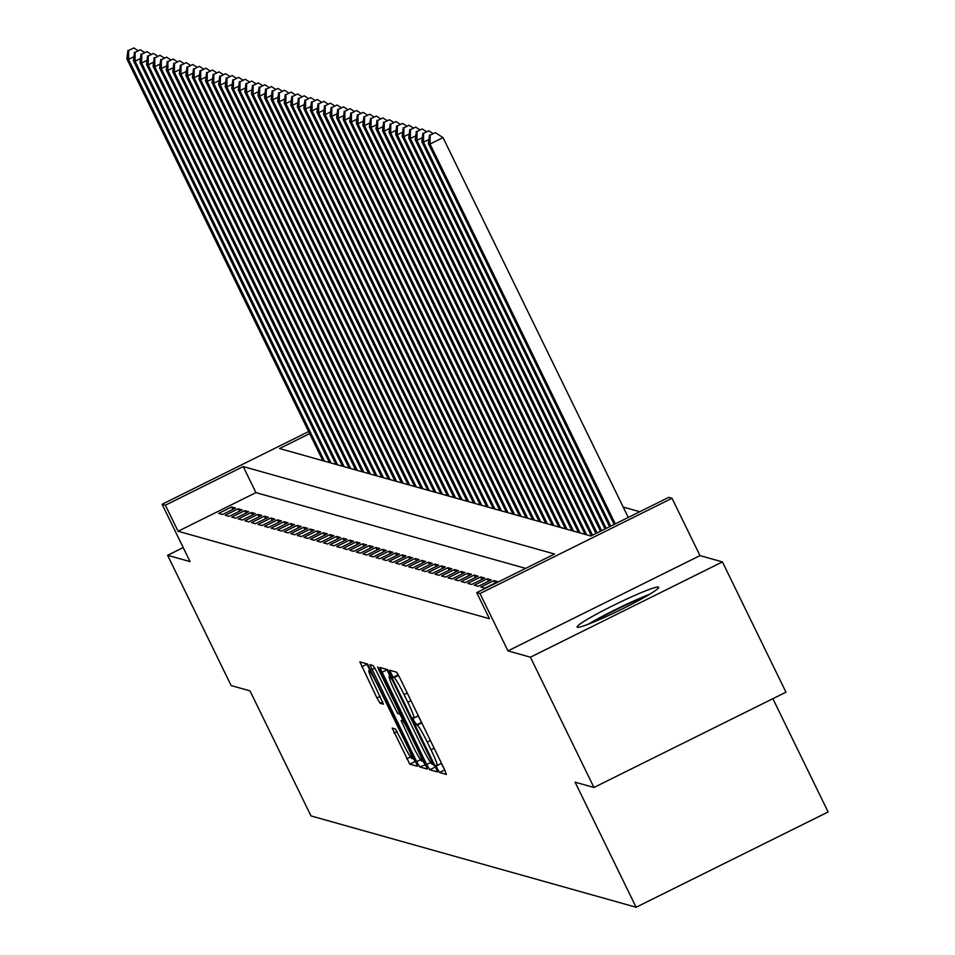 <?xml version="1.0" encoding="UTF-8"?>
<svg xmlns="http://www.w3.org/2000/svg" width="955" height="955" viewBox="0 0 955 955"><rect width="100%" height="100%" fill="white"/><g stroke="black" fill="none" stroke-linecap="round" stroke-linejoin="round"><path stroke-width="1.43" d="M437.342 768.799L439.539 772.511L446.379 774.433L444.529 769.491L399.62 677.429L396.48 672.129L389.616 670.207L393.138 677.37L394.021 677.62A18.264 1.588 -116.4 0 1 404.061 694.56L407.809 702.235A18.264 1.588 -116.4 0 1 413.861 718.017A18.264 1.588 -116.4 0 1 413.73 718.029L412.811 717.778L414.136 721.228L417.228 725.191A18.264 1.588 -116.4 0 1 427.267 742.13L431.003 749.806A18.264 1.588 -116.4 0 1 437.068 765.588A18.264 1.588 -116.4 0 1 436.936 765.6L436.017 765.349L437.342 768.799M441.341 763.475L444.732 769.933L439.539 772.511M396.85 672.499L398.211 674.708M418.135 715.904L421.537 722.362L416.332 724.941M577.417 627.256A45.363 3.545 -26 0 0 621.227 609.481A45.363 3.545 -26 0 0 658.663 587.277A45.363 3.545 -26 0 0 658.377 587.074A45.363 3.545 -26 0 0 614.554 604.849A45.363 3.545 -26 0 0 577.13 627.053A45.363 3.545 -26 0 0 577.417 627.256M392.207 728.092L409.802 764.155L417.431 766.292L415.544 761.35L367.496 663.988L359.856 661.863L376.974 697.986L380.114 703.286L383.409 704.193L373.966 683.792A15.268 1.325 -116.4 0 1 368.893 670.601A15.268 1.325 -116.4 0 1 377.404 684.759L406.961 745.378A15.268 1.325 -116.4 0 1 412.035 758.568A15.268 1.325 -116.4 0 1 403.523 744.411L395.466 729.011L392.207 728.092M525.632 568.38L255.928 492.625L178.084 531.255L165.382 505.207L162.099 504.276L308.644 431.565M593.95 787.481L530.407 657.195L722.422 561.91L785.965 692.184L593.95 787.481L575.101 782.181L636.102 907.25L310.996 815.928L249.995 690.871L231.146 685.571L167.614 555.297L190.057 561.6L162.099 504.276M722.422 561.91L699.979 555.607L507.965 650.892L530.407 657.195M507.965 650.892L480.007 593.568L476.724 592.649L554.569 554.019L243.227 466.577L165.382 505.207M178.084 531.255L489.438 618.709L476.724 592.649M426.67 764.478L429.81 769.778L437.438 771.903L435.552 766.972L390.643 674.899L387.503 669.61L379.875 667.473L426.67 764.478L430.645 762.508M427.398 769.097L419.806 766.961L416.667 761.672L369.86 664.668L373.154 665.575L376.294 670.876L397.65 713.504L399.847 714.113L397.949 709.183L378.992 670.303L377.667 666.853L379.887 670.565L427.47 769.062M183.205 547.561L167.614 555.297M480.843 587.062L484.782 588.161L497.758 581.726L493.819 580.616L480.843 587.062M474.289 585.212L478.228 586.322L491.204 579.888L487.265 578.778L474.289 585.212M467.735 583.374L471.675 584.484L484.651 578.038L480.711 576.939L467.735 583.374M461.181 581.535L465.121 582.634L478.085 576.199L474.158 575.101L461.181 581.535M454.628 579.697L458.567 580.795L471.531 574.361L467.604 573.251L454.628 579.697M448.074 577.847L452.002 578.957L464.978 572.523L461.05 571.412L448.074 577.847M441.52 576.008L445.448 577.118L458.424 570.672L454.496 569.574L441.52 576.008M434.967 574.17L438.894 575.28L451.87 568.834L447.943 567.736L434.967 574.17M428.413 572.332L432.34 573.43L445.317 566.995L441.389 565.885L428.413 572.332M421.859 570.493L425.787 571.591L438.763 565.157L434.835 564.047L421.859 570.493M415.306 568.643L419.233 569.753L432.209 563.319L428.27 562.209L415.306 568.643M408.752 566.804L412.679 567.915L425.655 561.468L421.716 560.37L408.752 566.804M402.186 564.966L406.126 566.064L419.102 559.63L415.162 558.532L402.186 564.966M395.633 563.128L399.572 564.226L412.548 557.792L408.609 556.681L395.633 563.128M389.079 561.277L393.018 562.388L405.994 555.953L402.055 554.843L389.079 561.277M382.525 559.439L386.465 560.549L399.429 554.103L395.501 553.005L382.525 559.439M375.972 557.601L379.911 558.711L392.875 552.265L388.948 551.166L375.972 557.601M369.418 555.762L373.345 556.861L386.321 550.426L382.394 549.316L369.418 555.762M362.864 553.924L366.792 555.022L379.768 548.588L375.84 547.478L362.864 553.924M356.311 552.074L360.238 553.184L373.214 546.738L369.287 545.639L356.311 552.074M349.757 550.235L353.684 551.345L366.66 544.899L362.733 543.801L349.757 550.235M343.203 548.397L347.131 549.495L360.107 543.061L356.179 541.951L343.203 548.397M336.649 546.558L340.577 547.657L353.553 541.222L349.614 540.112L336.649 546.558M330.096 544.708L334.023 545.818L346.999 539.384L343.06 538.274L330.096 544.708M323.53 542.87L327.47 543.98L340.446 537.534L336.506 536.435L323.53 542.87M316.976 541.031L320.916 542.13L333.892 535.695L329.952 534.597L316.976 541.031M310.423 539.193L314.362 540.291L327.338 533.857L323.399 532.747L310.423 539.193M303.869 537.343L307.808 538.453L320.785 532.019L316.845 530.908L303.869 537.343M297.315 535.504L301.255 536.615L314.219 530.168L310.291 529.07L297.315 535.504M290.762 533.666L294.701 534.776L307.665 528.33L303.738 527.232L290.762 533.666M284.208 531.828L288.135 532.926L301.112 526.492L297.184 525.381L284.208 531.828M277.654 529.989L281.582 531.087L294.558 524.653L290.63 523.543L277.654 529.989M271.101 528.139L275.028 529.249L288.004 522.815L284.077 521.705L271.101 528.139M264.547 526.301L268.474 527.411L281.45 520.964L277.523 519.866L264.547 526.301M257.993 524.462L261.921 525.56L274.897 519.126L270.957 518.028L257.993 524.462M251.44 522.624L255.367 523.722L268.343 517.288L264.404 516.178L251.44 522.624M244.874 520.773L248.813 521.884L261.789 515.449L257.85 514.339L244.874 520.773M238.32 518.935L242.26 520.045L255.236 513.599L251.296 512.501L238.32 518.935M231.767 517.097L235.706 518.207L248.682 511.761L244.743 510.662L231.767 517.097M225.213 515.258L229.152 516.357L242.128 509.922L238.189 508.812L225.213 515.258M235.563 508.084L231.635 506.974L218.659 513.42L222.599 514.518L235.563 508.084M639.802 511.725L623.197 507.057M322.348 459.665L321.19 460.238M591.193 535.361L590.262 535.815M584.639 533.511L583.708 533.976M578.085 531.672L577.154 532.138M571.532 529.834L570.601 530.3M564.978 527.996L564.047 528.449M558.412 526.145L557.493 526.611M551.859 524.307L550.928 524.773M545.305 522.469L544.374 522.934M538.751 520.63L537.82 521.084M532.198 518.78L531.267 519.245M525.644 516.942L524.713 517.407M519.09 515.103L518.159 515.569M512.537 513.265L511.605 513.718M505.983 511.426L505.052 511.88M499.429 509.576L498.498 510.042M492.876 507.738L491.944 508.203M486.322 505.899L485.391 506.365M479.768 504.061L478.837 504.515M473.202 502.211L472.283 502.676M466.649 500.372L465.718 500.838M460.095 498.534L459.164 498.999M453.541 496.696L452.61 497.149M446.988 494.857L446.057 495.311M440.434 493.007L439.503 493.472M433.88 491.168L432.949 491.634M427.327 489.33L426.396 489.796M420.773 487.492L419.842 487.945M414.219 485.641L413.288 486.107M407.666 483.803L406.735 484.269M401.112 481.965L400.181 482.43M394.546 480.126L393.627 480.58M387.993 478.288L387.062 478.742M381.439 476.438L380.508 476.903M374.885 474.599L373.954 475.065M368.332 472.761L367.4 473.214M361.778 470.922L360.847 471.376M355.224 469.072L354.293 469.538M348.671 467.234L347.739 467.699M342.117 465.395L341.186 465.861M335.563 463.557L334.632 464.011M329.009 461.707L328.078 462.172M636.102 907.25L828.116 811.965L772.87 698.69M309.647 433.606L279.552 448.54L590.894 535.994L668.739 497.364L672.022 498.283L480.007 593.568M699.979 555.607L672.022 498.283M255.928 492.625L243.227 466.577M493.819 580.616L495.024 583.075M487.265 578.778L488.471 581.237M480.711 576.939L481.917 579.399M474.158 575.101L475.363 577.56M467.604 573.251L468.798 575.71M461.05 571.412L462.244 573.871M454.496 569.574L455.69 572.033M447.943 567.736L449.137 570.195M441.389 565.885L442.583 568.356M434.835 564.047L436.029 566.506M428.27 562.209L429.475 564.668M421.716 560.37L422.922 562.829M415.162 558.532L416.368 560.991M408.609 556.681L409.814 559.141M402.055 554.843L403.261 557.302M395.501 553.005L396.707 555.464M388.948 551.166L390.141 553.625M382.394 549.316L383.588 551.787M375.84 547.478L377.034 549.937M369.287 545.639L370.48 548.098M362.733 543.801L363.927 546.26M356.179 541.951L357.373 544.422M349.614 540.112L350.819 542.571M343.06 538.274L344.266 540.733M336.506 536.435L337.712 538.895M329.952 534.597L331.158 537.056M323.399 532.747L324.605 535.206M316.845 530.908L318.051 533.368M310.291 529.07L311.497 531.529M303.738 527.232L304.932 529.691M297.184 525.381L298.378 527.852M290.63 523.543L291.824 526.002M284.077 521.705L285.27 524.164M277.523 519.866L278.717 522.325M270.957 518.028L272.163 520.487M264.404 516.178L265.609 518.637M257.85 514.339L259.056 516.798M251.296 512.501L252.502 514.96M244.743 510.662L245.948 513.121M238.189 508.812L239.395 511.283M231.635 506.974L232.841 509.433M386.739 669.395L389.938 675.961M434.143 764.096L433.224 764.549L435.767 767.414M433.224 764.549L392.481 680.282L389.354 676.307A18.264 1.588 -116.4 0 0 389.222 676.319A18.264 1.588 -116.4 0 0 395.286 692.1L422.229 747.335A18.264 1.588 -116.4 0 0 432.269 764.287L433.2 764.549M425.763 764.609L419.806 766.961M422.683 760.741L424.999 764.394M402.724 719.867L399.906 714.089M413.408 746.965A15.268 1.325 -116.4 0 0 421.919 761.123A15.268 1.325 -116.4 0 0 416.846 747.932L406.436 726.576L403.296 721.276L401.136 720.667L413.408 746.965M366.732 663.773L369.836 670.135M412.811 758.175L415.747 761.792M628.271 517.443L443.013 137.604L430.037 144.038L428.389 143.584L614.161 524.45M615.295 523.889L430.037 144.038L430.132 135.204L435.325 132.626L430.132 135.204M428.389 143.584L429.475 135.013M435.325 132.626L443.013 137.604M649.591 594.308A45.076 3.522 -26 0 0 588.256 624.224M592.1 622.708A39.251 3.068 154 0 1 646.022 596.398M610.746 526.145L423.483 142.2L421.835 141.746L609.6 526.718M428.902 139.514L423.483 142.2L423.578 133.354L428.759 130.787L423.578 133.354M421.835 141.746L422.922 133.175M428.759 130.787L432.77 133.378M606.186 528.402L416.929 140.361L415.282 139.896L605.052 528.975M422.349 137.663L416.929 140.361L417.025 131.515L422.206 128.937L417.025 131.515M415.282 139.896L416.368 131.336M422.206 128.937L426.217 131.539M601.638 530.67L410.364 138.523L408.728 138.057L600.492 531.231M415.795 135.825L410.364 138.523L410.471 129.677L415.652 127.099L410.471 129.677M408.728 138.057L409.814 129.486M415.652 127.099L419.663 129.701M597.078 532.926L403.81 136.684L402.174 136.219L595.944 533.487M409.241 133.987L403.81 136.684L403.905 127.839L409.098 125.26L403.905 127.839M402.174 136.219L403.261 127.648M409.098 125.26L413.109 127.851M592.518 535.182L397.256 134.834L395.621 134.38L591.384 535.755M402.688 132.148L397.256 134.834L397.352 125.988L402.544 123.422L397.352 125.988M395.621 134.38L396.707 125.809M402.544 123.422L406.555 126.012M586.68 534.812L390.702 132.996L389.067 132.542L585.045 534.346M396.134 130.298L390.702 132.996L390.798 124.15L395.991 121.572L390.798 124.15M389.067 132.542L390.141 123.971M395.991 121.572L400.002 124.174M580.127 532.974L384.149 131.157L382.513 130.692L578.491 532.508M389.58 128.459L384.149 131.157L384.244 122.312L389.437 119.733L384.244 122.312M382.513 130.692L383.588 122.133M389.437 119.733L393.448 122.336M573.573 531.135L377.595 129.319L375.96 128.853L571.938 530.67M383.027 126.621L377.595 129.319L377.691 120.473L382.883 117.895L377.691 120.473M375.96 128.853L377.034 120.282M382.883 117.895L386.894 120.497M567.019 529.285L371.041 127.469L369.406 127.015L565.384 528.831M376.473 124.783L371.041 127.469L371.137 118.635L376.33 116.056L371.137 118.635M369.406 127.015L370.48 118.444M376.33 116.056L380.329 118.647M560.466 527.447L364.488 125.63L362.852 125.177L558.83 526.993M369.919 122.932L364.488 125.63L364.583 116.785L369.776 114.218L364.583 116.785M362.852 125.177L363.927 116.606M369.776 114.218L373.775 116.808M553.912 525.608L357.934 123.792L356.299 123.326L552.277 525.143M363.366 121.094L357.934 123.792L358.03 114.946L363.222 112.368L358.03 114.946M356.299 123.326L357.373 114.767M363.222 112.368L367.221 114.97M547.358 523.77L351.38 121.954L349.733 121.488L545.723 523.304M356.812 119.256L351.38 121.954L351.476 113.108L356.669 110.529L351.476 113.108M349.733 121.488L350.819 112.917M356.669 110.529L360.668 113.132M540.805 521.919L344.827 120.103L343.179 119.65L539.157 521.466M350.258 117.417L344.827 120.103L344.922 111.269L350.103 108.691L344.922 111.269M343.179 119.65L344.266 111.078M350.103 108.691L354.114 111.281M534.251 520.081L338.273 118.265L336.626 117.811L532.604 519.627M343.693 115.579L338.273 118.265L338.368 109.419L343.549 106.853L338.368 109.419M336.626 117.811L337.712 109.24M343.549 106.853L347.56 109.443M527.697 518.243L331.719 116.426L330.072 115.961L526.05 517.777M337.139 113.729L331.719 116.426L331.815 107.581L336.996 105.002L331.815 107.581M330.072 115.961L331.158 107.402M336.996 105.002L341.007 107.605M521.132 516.404L325.154 114.588L323.518 114.123L519.496 515.939M330.585 111.89L325.154 114.588L325.261 105.742L330.442 103.164L325.261 105.742M323.518 114.123L324.605 105.563M330.442 103.164L334.453 105.766M514.578 514.566L318.6 112.75L316.964 112.284L512.942 514.1M324.031 110.052L318.6 112.75L318.695 103.904L323.888 101.326L318.695 103.904M316.964 112.284L318.051 103.713M323.888 101.326L327.899 103.916M508.024 512.716L312.046 110.899L310.411 110.446L506.389 512.262M317.478 108.213L312.046 110.899L312.142 102.066L317.335 99.487L312.142 102.066M310.411 110.446L311.485 101.875M317.335 99.487L321.346 102.078M501.471 510.877L305.493 109.061L303.857 108.607L499.835 510.424M310.924 106.363L305.493 109.061L305.588 100.215L310.781 97.649L305.588 100.215M303.857 108.607L304.932 100.036M310.781 97.649L314.792 100.239M494.917 509.039L298.939 107.223L297.303 106.757L493.281 508.573M304.37 104.525L298.939 107.223L299.034 98.377L304.227 95.798L299.034 98.377M297.303 106.757L298.378 98.198M304.227 95.798L308.238 98.401M488.363 507.201L292.385 105.384L290.75 104.919L486.728 506.735M297.817 102.686L292.385 105.384L292.481 96.539L297.674 93.96L292.481 96.539M290.75 104.919L291.824 96.348M297.674 93.96L301.685 96.562M481.809 505.35L285.832 103.534L284.196 103.08L480.174 504.897M291.263 100.848L285.832 103.534L285.927 94.7L291.12 92.122L285.927 94.7M284.196 103.08L285.27 94.509M291.12 92.122L295.119 94.712M475.256 503.512L279.278 101.696L277.642 101.242L473.62 503.058M284.709 99.01L279.278 101.696L279.373 92.85L284.566 90.283L279.373 92.85M277.642 101.242L278.717 92.671M284.566 90.283L288.565 92.874M468.702 501.673L272.724 99.857L271.089 99.392L467.067 501.208M278.156 97.159L272.724 99.857L272.82 91.011L278.012 88.433L272.82 91.011M271.089 99.392L272.163 90.832M278.012 88.433L282.012 91.035M462.148 499.835L266.17 98.019L264.523 97.553L460.501 499.37M271.602 95.321L266.17 98.019L266.266 89.173L271.459 86.595L266.266 89.173M264.523 97.553L265.609 88.982M271.459 86.595L275.458 89.197M455.595 497.985L259.617 96.18L257.969 95.715L453.947 497.531M265.036 93.483L259.617 96.18L259.712 87.335L264.893 84.756L259.712 87.335M257.969 95.715L259.056 87.144M264.893 84.756L268.904 87.347M449.041 496.146L253.063 94.33L251.416 93.877L447.394 495.693M258.483 91.644L253.063 94.33L253.159 85.484L258.339 82.918L253.159 85.484M251.416 93.877L252.502 85.305M258.339 82.918L262.35 85.508M442.487 494.308L246.497 92.492L244.862 92.038L440.84 493.842M251.929 89.794L246.497 92.492L246.605 83.646L251.786 81.08L246.605 83.646M244.862 92.038L245.948 83.467M251.786 81.08L255.797 83.67M435.922 492.47L239.944 90.653L238.308 90.188L434.286 492.004M245.375 87.956L239.944 90.653L240.039 81.808L245.232 79.229L240.039 81.808M238.308 90.188L239.395 81.629M245.232 79.229L249.243 81.832M429.368 490.631L233.39 88.815L231.755 88.349L427.733 490.166M238.822 86.117L233.39 88.815L233.486 79.969L238.678 77.391L233.486 79.969M231.755 88.349L232.829 79.778M238.678 77.391L242.689 79.993M422.814 488.781L226.836 86.965L225.201 86.511L421.179 488.327M232.268 84.279L226.836 86.965L226.932 78.131L232.125 75.552L226.932 78.131M225.201 86.511L226.275 77.94M232.125 75.552L236.136 78.143M416.261 486.943L220.283 85.126L218.647 84.673L414.625 486.489M225.714 82.428L220.283 85.126L220.378 76.281L225.571 73.714L220.378 76.281M218.647 84.673L219.722 76.102M225.571 73.714L229.582 76.305M409.707 485.104L213.729 83.288L212.094 82.822L408.072 484.639M219.161 80.59L213.729 83.288L213.825 74.442L219.017 71.864L213.825 74.442M212.094 82.822L213.168 74.263M219.017 71.864L223.028 74.466M403.153 483.266L207.175 81.45L205.54 80.984L401.518 482.8M212.607 78.752L207.175 81.45L207.271 72.604L212.464 70.025L207.271 72.604M205.54 80.984L206.614 72.413M212.464 70.025L216.463 72.628M396.6 481.416L200.622 79.611L198.986 79.146L394.964 480.962M206.053 76.913L200.622 79.611L200.717 70.766L205.91 68.187L200.717 70.766M198.986 79.146L200.061 70.575M205.91 68.187L209.909 70.777M390.046 479.577L194.068 77.761L192.433 77.307L388.41 479.124M199.5 75.075L194.068 77.761L194.163 68.915L199.356 66.349L194.163 68.915M192.433 77.307L193.507 68.736M199.356 66.349L203.355 68.939M383.492 477.739L187.514 75.923L185.867 75.457L381.857 477.273M192.946 73.225L187.514 75.923L187.61 67.077L192.803 64.498L187.61 67.077M185.867 75.457L186.953 66.898M192.803 64.498L196.802 67.101M376.939 475.9L180.961 74.084L179.313 73.619L375.291 475.435M186.38 71.386L180.961 74.084L181.056 65.238L186.237 62.66L181.056 65.238M179.313 73.619L180.4 65.059M186.237 62.66L190.248 65.262M370.385 474.062L174.407 72.246L172.76 71.78L368.737 473.596M179.827 69.548L174.407 72.246L174.502 63.4L179.683 60.822L174.502 63.4M172.76 71.78L173.846 63.209M179.683 60.822L183.694 63.412M363.831 472.212L167.841 70.395L166.206 69.942L362.184 471.758M173.273 67.71L167.841 70.395L167.949 61.562L173.13 58.983L167.949 61.562M166.206 69.942L167.292 61.371M173.13 58.983L177.141 61.574M357.265 470.373L161.288 68.557L159.652 68.103L355.63 469.92M166.719 65.859L161.288 68.557L161.383 59.711L166.576 57.145L161.383 59.711M159.652 68.103L160.738 59.532M166.576 57.145L170.587 59.735M350.712 468.535L154.734 66.719L153.098 66.253L349.076 468.069M160.165 64.021L154.734 66.719L154.829 57.873L160.022 55.295L154.829 57.873M153.098 66.253L154.185 57.694M160.022 55.295L164.033 57.897M344.158 466.697L148.18 64.88L146.545 64.415L342.523 466.231M153.612 62.182L148.18 64.88L148.276 56.035L153.469 53.456L148.276 56.035M146.545 64.415L147.619 55.844M153.469 53.456L157.48 56.059M337.604 464.846L141.627 63.03L139.991 62.576L335.969 464.393M147.058 60.344L141.627 63.03L141.722 54.196L146.915 51.618L141.722 54.196M139.991 62.576L141.065 54.005M146.915 51.618L150.926 54.208M331.051 463.008L135.073 61.192L133.437 60.738L329.415 462.554M140.504 58.506L135.073 61.192L135.168 52.346L140.361 49.779L135.168 52.346M133.437 60.738L134.512 52.167M140.361 49.779L144.372 52.37M324.497 461.17L128.519 59.353L126.884 58.888L322.862 460.704M133.951 56.655L128.519 59.353L128.615 50.508L133.807 47.929L128.615 50.508M126.884 58.888L127.958 50.328M133.807 47.929L137.806 50.531M398.271 674.827L393.138 677.37M441.508 763.32L437.151 765.48M434.155 748.242L431.003 749.806M430.419 740.567L427.267 742.13M421.8 722.911L417.228 725.191M418.314 715.749L413.957 717.921M410.96 700.672L407.809 702.235M407.212 692.996L404.061 694.56M398.569 675.364L394.021 677.62M386.954 669.837L381.761 672.416M435.002 767.199L429.81 769.778M434.143 764.084L433.248 764.525M432.531 760.789L431.899 761.099M393.114 679.972L392.481 680.282M391.228 676.104L390.285 676.57M390.941 675.519L389.354 676.307M420.522 759.75L416.667 761.672M374.838 668.07L371.758 669.598M400.873 713.588L399.87 714.077L400.885 713.6M398.569 708.873L397.949 709.183M379.613 669.992L378.992 670.303M417.478 747.622L416.846 747.932M407.057 726.266L406.436 726.576M404.371 720.739L403.296 721.276M403.714 719.39L401.136 720.667M407.594 745.067L406.961 745.378M378.025 684.449L377.404 684.759M382.74 701.985L380.114 703.286M380.126 696.422L376.974 697.986M366.947 664.214L361.754 666.793M414.983 761.577L409.802 764.155M410.483 756.969L406.663 758.855M397.137 731.506L394.057 733.034M441.532 763.379L437.068 765.588M418.338 715.808L413.861 718.017M390.917 675.472L389.222 676.319M423.638 760.264L421.919 761.123M403.702 719.378L401.1 720.667M413.766 757.709L412.035 758.568M370.815 669.646L368.893 670.601"/></g></svg>
